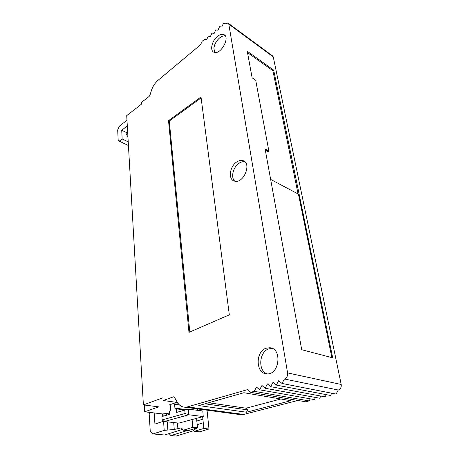 <?xml version="1.0" encoding="UTF-8"?>
<svg xmlns="http://www.w3.org/2000/svg" width="459" height="459" viewBox="0 0 459 459"><rect width="100%" height="100%" fill="white"/><g stroke="black" fill="none" stroke-linecap="round" stroke-linejoin="round"><path stroke-width="0.69" d="M168.516 120.66L201.002 96.992L229.328 314.828L188.976 332.379L168.516 120.66L169.268 121.061L189.797 332.023M201.117 97.899L169.268 121.061M272.164 348.381L268.676 348.903C259.151 351.869 257.774 370.734 267.023 373.861M266.048 348.249L269.766 347.738C282.532 348.215 279.456 375.451 266.662 373.844C255.623 373.569 255.296 351.605 266.048 348.249M244.905 161.809C243.184 161.442 241.377 161.832 239.478 162.974C233.235 166.519 230.389 177.633 234.853 181.196M237.119 161.723C239.11 160.524 240.992 160.151 242.765 160.604C252.243 162.584 243.689 184.059 234.589 181.139C227.779 179.842 229.666 165.911 237.119 161.723M225.289 35.928C223.631 35.618 221.806 36.232 219.815 37.758L219.063 38.395C216.183 41.172 214.456 44.374 213.883 48.006L214.623 52.412M217.664 36.238C219.913 34.517 221.909 33.955 223.653 34.545C230.768 36.749 220.71 55.292 214.083 52.263C209.528 50.932 211.874 40.535 217.664 36.238M177.862 403.163L175.327 402.813L174.604 404.293L174.913 408.097L175.619 409.055L176.342 408.849L176.629 412.394L188.379 409.124L202.815 411.029L203.239 416.554L188.752 414.764L164.316 421.523L178.844 423.118L203.239 416.554M192.143 409.623L192.011 408.171M185.109 409.99L176.342 408.849M184.811 410.065L185.034 413.507L162.09 419.922L161.929 416.571L169.71 414.357L169.469 411.195L169.968 411.029L170.691 409.548L170.392 405.762L169.491 404.849L169.996 404.918M188.379 409.124L188.752 414.764L185.034 413.507M162.09 419.922L164.316 421.523M175.327 402.813L169.491 404.849M127.826 137.189L127.786 136.432M127.304 125.955L121.71 130.224L122.169 138.957L119.225 141.16L128.434 145.532M119.225 141.16L118.204 140.661L117.682 129.914L119.466 126.064L126.977 120.269M122.169 138.957L128.222 141.86M121.71 130.224L126.294 132.473L127.625 131.469M127.963 137.327L126.127 133.712L126.294 132.473M144.292 405.01L144.688 411.803L158.682 406.869L143.386 404.89L126.713 115.645L141.624 104.038L141.504 102.409L149.118 96.459L149.967 95.22L151.235 90.997C152.629 86.619 154.901 83.05 158.045 80.296L200.566 44.747L202.069 41.367L204.519 39.319L206.699 39.623L208.214 36.215L210.423 36.508L211.949 33.082L214.181 33.364L215.713 29.927L217.979 30.191L219.517 26.737L221.806 26.989L223.355 23.518L225.673 23.759L228.008 23.042L228.811 24.172L287.581 372.909L341.203 384.481L273.266 56.916L228.811 24.172M196.572 418.35L197.479 427.777L188.167 430.64L183.497 430.175L181.253 427.857L174.254 429.486L164.213 430.364L152.956 433.944L150.225 430.909L149.192 414.121L150.007 412.44M201.415 410.845L199.585 409.187M198.001 408.975L196.441 410.185M196.659 421.115L202.889 419.142L202.643 416.715M203.825 428.448L209 428.993L199.705 431.799L194.524 431.282L203.825 428.448L203.257 422.785L197.186 424.678M203.257 422.785L202.889 419.142M196.555 428.058L196.624 428.758L194.352 429.458L194.289 428.758M194.937 428.557L194.352 429.458M182.699 429.349L169.078 433.6L170.926 435.58L176.118 436.05L193.876 430.622M163.043 420.605L163.094 421.373L154.924 424.076L154.201 412.945M169.612 413.094L162.566 413.955L162.738 416.342M162.566 413.955L144.688 411.803M143.386 404.89L162.928 397.81L163.123 400.495L177.398 402.48M163.123 400.495L173.617 396.805L174.483 397.351L176.939 401.711C178.918 405.154 181.546 406.99 184.834 407.208L187.507 406.875L247.625 389.593L250.66 392.342L305.648 401.791L309.119 400.908L254.229 391.332L256.518 387.035L259.645 389.8L314.381 399.571L315.534 397.454M205.024 403.8L247.544 409.881L246.07 408.2L208.656 402.761M246.07 408.2L280.833 398.986M246.5 412.222L290.88 400.69L243.878 392.726L198.753 405.584L246.5 412.222L247.544 409.881M268.859 151.097L255.72 80.262L252.111 77.812L247.263 51.253L273.684 70.147L332.695 357.825L301.724 349.724L265.084 148.923L268.859 151.097L267.964 151.636L265.302 150.11M298.069 193.95L272.893 70.697L247.504 52.59M331.874 357.613L298.448 194.151L270.649 179.412M273.684 70.147L272.893 70.697M228.479 23.386L272.422 55.786L273.266 56.916M341.203 384.481C341.525 387.287 340.549 389.129 338.283 390.024L284.414 379.019C286.772 378.009 287.827 375.973 287.581 372.909M259.645 389.8L261.951 385.474L265.124 388.251L267.454 383.89L270.684 386.673L273.03 382.29L276.318 385.084L278.688 380.666L282.027 383.466L336.074 394.057L338.283 390.024M282.027 383.466L284.414 379.019M276.318 385.084L330.549 395.463L331.777 393.214M270.684 386.673L325.092 396.846L326.297 394.648M265.124 388.251L319.705 398.217L320.881 396.06M310.25 398.837L309.119 400.908M250.66 392.342L254.229 391.332M297.868 400.455L243.654 414.448L239.512 414.529M183.497 430.175L192.814 427.277L192.097 419.549M192.814 427.277L197.479 427.777M182.693 429.343L164.563 435L152.956 433.944M207.032 410.18L209 428.993M194.524 431.282L192.556 429.291M187.232 430.548L170.926 435.58M179.486 404.958L174.604 404.293M186.52 409.617L174.913 408.097M174.254 429.486L173.709 422.55M177.897 428.913L177.409 422.957M167.845 429.785L167.254 421.844M166.76 415.194L166.611 413.209M164.213 430.364L163.536 420.96M163.197 416.21L163.02 413.794M173.227 396.869L174.162 397.006M187.507 406.875L243.654 414.448M269.766 347.738L271.957 348.289M242.765 160.604L244.745 161.66M219.063 38.395C216.367 41.035 214.64 44.236 213.883 48.006M223.653 34.545L224.962 35.481M240.998 414.729L184.834 407.208"/></g></svg>
